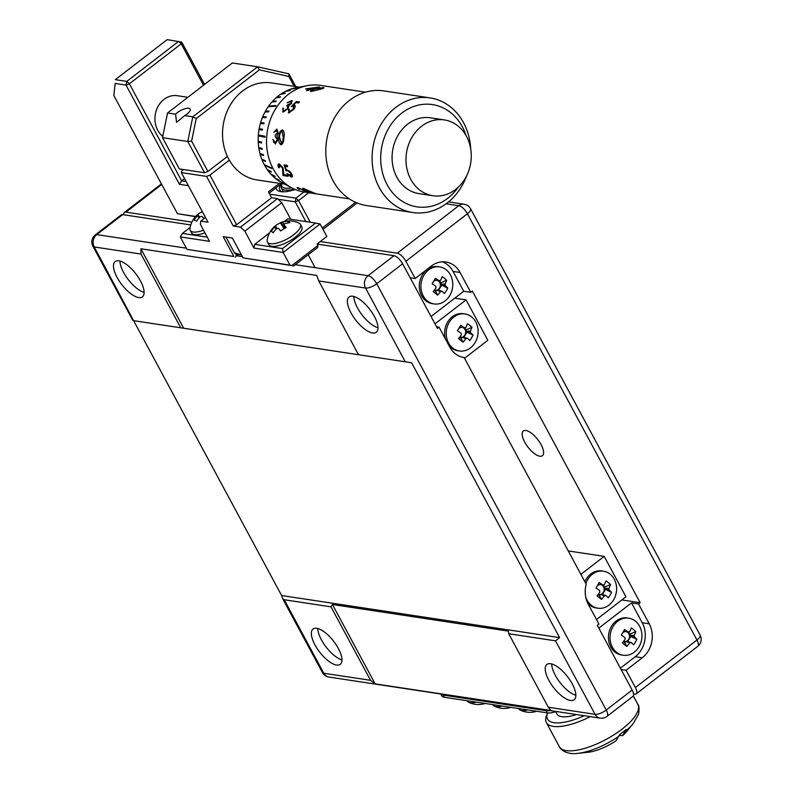 <?xml version="1.0" encoding="UTF-8"?>
<svg xmlns="http://www.w3.org/2000/svg" width="793" height="793" viewBox="0 0 793 793"><rect width="100%" height="100%" fill="white"/><g stroke="black" fill="none" stroke-linecap="round" stroke-linejoin="round"><path stroke-width="1.19" d="M525.957 430.49A15.602 6.195 52.3 0 1 539.557 442.058A15.602 6.195 52.3 0 1 542.412 455.707A15.602 6.195 52.3 0 1 539.805 456.213A15.602 6.195 52.3 0 1 526.205 444.645A15.602 6.195 52.3 0 1 523.34 430.995A15.602 6.195 52.3 0 1 525.957 430.49M431.035 316.506L463.736 291.269L470.755 292.33L472.37 291.081L640.159 602.7L621.871 599.934M621.097 669.5L626.093 670.263L635.391 687.531L696.948 640.03L467.424 213.753L405.867 261.254L415.165 278.531L431.362 266.032A24.524 20.787 98.6 0 1 445.924 261.997A24.524 20.787 98.6 0 1 460.069 272.485L470.755 292.33M640.159 602.7L638.543 603.949L649.229 623.794A24.524 20.787 98.6 0 1 642.29 657.754L626.093 670.263M620.394 668.182L635.272 656.693A24.524 20.787 98.6 0 0 642.211 622.733L631.525 602.888L598.824 628.125M631.525 602.888L638.543 603.949M623.189 655.246L621.593 654.998A18.725 15.87 -81.4 0 1 614.991 652.084A18.725 15.87 -81.4 0 1 609.728 629.999A18.725 15.87 -81.4 0 1 627.194 617.965L628.799 618.213A18.725 15.87 98.6 0 0 613.118 626.47A18.725 15.87 98.6 0 0 616.587 652.322A18.725 15.87 98.6 0 0 623.189 655.246A18.725 15.87 98.6 0 0 638.871 646.979A18.725 15.87 98.6 0 0 635.391 621.127A18.725 15.87 98.6 0 0 628.799 618.213M634.42 636.987L629.483 635.897A4.956 4.203 98.6 0 0 629.404 635.342L634.212 635.381A5.551 4.699 98.6 0 1 634.42 636.987A26.546 6.175 -148.9 0 1 636.888 639.336A26.566 21.381 140 0 1 635.391 642.152A26.566 21.381 140 0 1 633.577 644.838A26.546 6.175 31.1 0 0 631.109 642.479A5.551 4.699 98.6 0 1 629.731 642.806L625.687 641.507A4.956 4.203 98.6 0 0 626.173 641.398L631.109 642.479M634.212 635.381A26.546 12.658 -51.5 0 0 635.837 631.555A26.566 15.582 15.4 0 0 631.307 627.947A26.546 12.658 128.5 0 1 629.672 631.763A5.551 4.699 98.6 0 0 628.294 632.1A26.546 6.175 -148.9 0 0 624.597 629.553A26.566 1.289 -58.3 0 1 622.971 632.269A26.566 1.289 -58.3 0 1 621.286 635.054A26.546 6.175 31.1 0 1 624.973 637.592A5.551 4.699 98.6 0 0 625.191 639.198A26.546 12.658 128.5 0 1 622.327 642.836A26.566 4.52 -136.1 0 0 626.866 646.444A26.546 12.658 -51.5 0 0 629.731 642.806M635.391 687.531A8.921 3.539 -127.7 0 1 636.164 693.885A8.921 3.539 -127.7 0 1 634.678 694.172L633.567 694.004M405.867 261.254A8.921 3.539 -127.7 0 0 397.234 253.195L320.263 241.548M191.876 222.109L125.928 212.118A8.921 3.539 -127.7 0 0 124.442 212.405A8.921 3.539 -127.7 0 0 123.797 214.784M410.179 277.768L415.165 278.531M463.736 291.269L453.051 271.424A24.524 20.787 98.6 0 0 442.355 261.819M439.639 266.904L438.033 266.666A18.725 15.87 98.6 0 0 420.568 278.7A18.725 15.87 98.6 0 0 425.831 300.775A18.725 15.87 98.6 0 0 432.433 303.689L434.029 303.937A18.725 15.87 98.6 0 0 449.71 295.67A18.725 15.87 98.6 0 0 446.241 269.818A18.725 15.87 98.6 0 0 439.639 266.904A18.725 15.87 98.6 0 0 423.958 275.161A18.725 15.87 98.6 0 0 427.437 301.023A18.725 15.87 98.6 0 0 434.029 303.937M445.26 285.678L440.323 284.588A4.956 4.203 98.6 0 0 440.244 284.033L445.051 284.072A5.551 4.699 98.6 0 1 445.26 285.678A26.546 6.175 -148.9 0 1 447.728 288.037A26.566 21.381 140 0 1 446.231 290.843A26.566 21.381 140 0 1 444.417 293.529A26.546 6.175 31.1 0 0 441.949 291.17A5.551 4.699 98.6 0 1 440.571 291.507L436.537 290.198A4.956 4.203 98.6 0 0 437.012 290.089L441.949 291.17M445.051 284.072A26.546 12.658 -51.5 0 0 446.677 280.256A26.566 15.582 15.4 0 0 442.147 276.638A26.546 12.658 128.5 0 1 440.511 280.464A5.551 4.699 98.6 0 0 439.134 280.791A26.546 6.175 -148.9 0 0 435.436 278.244A26.566 1.289 -58.3 0 1 433.821 280.96A26.566 1.289 -58.3 0 1 432.126 283.745A26.546 6.175 31.1 0 1 435.813 286.283A5.551 4.699 98.6 0 0 436.031 287.889A26.546 12.658 128.5 0 1 433.176 291.527A26.566 4.52 -136.1 0 0 437.706 295.135A26.546 12.658 -51.5 0 0 440.571 291.507M357.118 202.978L322.989 229.316M195.455 216.667L177.463 213.713L195.633 216.459M590.289 716.634A44.586 15.691 151.7 0 1 546.347 722.522A44.586 15.691 151.7 0 1 546.427 715.782L547.517 712.907A41.91 14.75 -28.3 0 0 584.233 715.722M555.695 711.678L556.934 713.978A31.214 10.983 -28.3 0 0 576.481 714.543M619.65 735.28L622.545 735.716L626.153 729.51A43.437 15.285 151.7 0 1 623.03 732.028A43.437 15.285 151.7 0 1 619.67 734.516L616.072 740.721A29.143 10.25 -28.3 0 1 587.891 752.289L577.829 753.35A41.464 14.591 -28.3 0 0 619.432 735.845M622.545 735.716A29.143 10.25 -28.3 0 0 626.837 731.324L633.26 723.503A41.464 14.591 -28.3 0 1 625.905 730.839M322.285 228.027L355.591 202.324M308.725 192.719L298.574 200.55L310.261 222.258M305.87 221.594L295.234 201.838L298.574 200.55L295.987 198.141L303.947 191.995M295.214 189.497A29.43 10.359 151.7 0 1 280.088 191.519A29.43 10.359 151.7 0 1 275.944 187.891M184.521 178.574L181.617 180.814L186.097 181.498M269.679 194.156L295.987 198.141L295.234 201.838L278.135 199.251M280.891 184.075A26.754 9.417 -28.3 0 0 279.889 190.052A26.754 9.417 -28.3 0 0 281.882 191.777M203.514 85.218L181.22 43.803L129.378 83.8L181.617 180.814L179.456 184.313L126.037 85.089L129.378 83.8L126.791 81.392L178.623 41.385L181.22 43.803L181.756 42.088L204.554 84.425M181.756 42.088L167.164 39.65L115.332 79.657L126.791 81.392L126.037 85.089L115.154 83.443L113.845 95.556L177.463 213.713M113.845 95.556L115.154 83.443M188.338 185.651L179.456 184.313M434.445 279.909L439.134 280.791M437.012 290.089A4.956 4.203 98.6 0 0 440.323 284.588L447.728 288.037M438.46 290.407L441.433 285.48M446.677 280.256L441.057 282.685L440.244 284.033A4.956 4.203 98.6 0 0 438.608 281.178A4.956 4.203 98.6 0 0 437.835 280.702M434.475 289.951A4.956 4.203 98.6 0 0 436.537 290.198L435.724 291.546L434.177 290.317M435.228 280.534A4.956 4.203 98.6 0 0 433.325 281.783M441.057 282.685L438.638 280.762M437.706 295.135L435.724 291.546M623.605 631.218L628.294 632.1M626.173 641.398A4.956 4.203 98.6 0 0 629.483 635.897L636.888 639.336M627.62 641.715L630.594 636.779M635.837 631.555L630.217 633.994L629.404 635.342A4.956 4.203 98.6 0 0 627.769 632.487A4.956 4.203 98.6 0 0 626.995 632.011M623.635 641.259A4.956 4.203 98.6 0 0 625.687 641.507L624.884 642.855L623.338 641.626M624.388 631.843A4.956 4.203 98.6 0 0 622.475 633.092M630.217 633.994L627.798 632.061M626.866 646.444L624.884 642.855M144.108 292.349A22.293 8.852 52.3 0 1 128.268 279.612A22.293 8.852 52.3 0 1 119.951 261.056M138.686 297.573A22.293 8.852 52.3 0 1 119.257 281.059A22.293 8.852 52.3 0 1 115.173 261.551A22.293 8.852 52.3 0 1 118.9 260.828A22.293 8.852 52.3 0 1 138.329 277.352A22.293 8.852 52.3 0 1 142.413 296.85A22.293 8.852 52.3 0 1 138.686 297.573M377.993 327.767A22.293 8.852 52.3 0 1 362.143 315.019A22.293 8.852 52.3 0 1 353.837 296.463M372.571 332.991A22.293 8.852 52.3 0 1 353.143 316.466A22.293 8.852 52.3 0 1 349.059 296.969A22.293 8.852 52.3 0 1 352.786 296.245A22.293 8.852 52.3 0 1 372.204 312.759A22.293 8.852 52.3 0 1 376.298 332.267A22.293 8.852 52.3 0 1 372.571 332.991M575.857 695.243A22.293 8.852 52.3 0 1 560.007 682.505A22.293 8.852 52.3 0 1 551.7 663.939M570.435 700.467A22.293 8.852 52.3 0 1 551.006 683.943A22.293 8.852 52.3 0 1 546.922 664.445A22.293 8.852 52.3 0 1 550.649 663.721A22.293 8.852 52.3 0 1 570.078 680.235A22.293 8.852 52.3 0 1 574.162 699.743A22.293 8.852 52.3 0 1 570.435 700.467M341.981 659.826A22.293 8.852 52.3 0 1 326.131 647.088A22.293 8.852 52.3 0 1 317.824 628.532M336.549 665.049A22.293 8.852 52.3 0 1 317.121 648.535A22.293 8.852 52.3 0 1 313.037 629.027A22.293 8.852 52.3 0 1 316.764 628.304A22.293 8.852 52.3 0 1 336.192 644.828A22.293 8.852 52.3 0 1 340.276 664.326A22.293 8.852 52.3 0 1 336.549 665.049M464.529 358.277L487.834 340.296L466.076 299.873L454.805 298.168M439.074 327.182L437.458 328.431L402.626 263.762L376.715 283.755L606.239 710.032L632.15 690.029L597.327 625.35L598.953 624.101L588.267 604.256A24.524 20.787 -81.4 0 1 586.196 584.233L464.143 357.554A24.524 20.787 98.6 0 1 463.905 357.524A24.524 20.787 98.6 0 1 449.76 347.027L439.074 327.182L436.576 326.805M466.076 299.873L434.99 323.861M580.872 574.36L604.187 556.369L625.945 596.792L596.485 619.531M604.187 556.369L568.264 550.927M370.559 680.325L375.158 683.873L551.036 710.508L548.3 707.237L595.077 714.324L555.506 640.833L559.6 637.631L411.597 362.758L133.62 320.669L281.624 595.533L282.457 598.279L284.201 599.746L323.782 673.247L370.559 680.325L330.978 606.833L284.201 599.746M180.606 327.549L141.025 254.057L94.258 246.97L133.62 320.669L411.597 362.758M295.343 264.684L368.081 275.696L393.992 255.703L317.17 244.066M190.796 224.934L122.687 214.616L96.776 234.619L186.345 248.179M358.357 354.461L318.776 280.97L316.764 275.419L140.886 248.784L141.025 254.057M559.6 637.631L281.624 595.533M330.978 606.833L332.426 604.504L508.303 631.139L508.729 633.746L555.506 640.833M548.3 707.237L508.729 633.746M632.15 690.029A8.921 3.539 52.3 0 1 632.923 696.383L607.012 716.386A8.921 3.539 -127.7 0 0 606.239 710.032A8.921 3.142 -28.3 0 1 595.077 714.324A8.921 7.563 -81.4 0 0 600.222 718.141L328.926 677.063A8.921 7.563 98.6 0 1 323.782 673.247A8.921 3.142 -28.3 0 1 322.404 672.474L282.457 598.279M393.992 255.703A8.921 3.539 52.3 0 1 402.626 263.762M95.289 234.906A8.921 8.921 0 0 0 92.88 246.197A8.921 3.142 151.7 0 0 94.258 246.97A8.921 7.563 98.6 0 1 96.776 234.619A8.921 3.539 -127.7 0 0 95.289 234.906L121.2 214.913A8.921 3.539 52.3 0 1 122.687 214.616M375.158 683.873L332.426 604.504M183.629 328.163L140.886 248.784M459.801 336.985A4.956 4.203 98.6 0 0 461.863 337.233A4.956 4.203 98.6 0 0 462.339 337.124A4.956 4.203 98.6 0 0 465.65 331.623A4.956 4.203 98.6 0 0 465.57 331.077A4.956 4.203 98.6 0 0 463.935 328.223A4.956 4.203 98.6 0 0 463.162 327.737M464.966 313.939A18.725 15.87 98.6 0 0 449.284 322.206A18.725 15.87 98.6 0 0 452.763 348.058A18.725 15.87 98.6 0 0 459.355 350.972A18.725 15.87 98.6 0 0 475.037 342.715A18.725 15.87 98.6 0 0 471.567 316.863A18.725 15.87 98.6 0 0 464.966 313.939L463.36 313.701A18.725 15.87 98.6 0 0 445.448 339.017M449.145 345.887A18.725 15.87 98.6 0 0 451.158 347.81A18.725 15.87 98.6 0 0 457.759 350.734L459.355 350.972M459.771 326.944L464.46 327.826A5.551 4.699 98.6 0 1 465.838 327.499A26.546 12.658 128.5 0 0 467.474 323.673A26.566 15.582 15.4 0 1 472.004 327.291L466.383 329.729L465.57 331.077L470.378 331.107A5.551 4.699 98.6 0 1 470.586 332.713A26.546 6.175 -148.9 0 1 473.054 335.072A26.566 21.381 140 0 1 471.557 337.887A26.566 21.381 140 0 1 469.743 340.564A26.546 6.175 31.1 0 0 467.275 338.205A5.551 4.699 98.6 0 1 465.897 338.542L461.863 337.233L461.05 338.581L459.504 337.352M464.46 327.826A26.546 6.175 -148.9 0 0 460.763 325.279A26.566 1.289 -58.3 0 1 459.147 327.995A26.566 1.289 -58.3 0 1 457.452 330.78A26.546 6.175 31.1 0 1 461.149 333.328A5.551 4.699 98.6 0 0 461.357 334.924A26.546 12.658 128.5 0 1 458.503 338.561A26.566 4.52 -136.1 0 0 463.033 342.17A26.546 12.658 -51.5 0 0 465.897 338.542M470.378 331.107A26.546 12.658 -51.5 0 0 472.004 327.291M462.339 337.124L467.275 338.205M470.586 332.713L465.65 331.623L473.054 335.072M463.786 337.441L466.76 332.515M460.564 327.578A4.956 4.203 98.6 0 0 458.651 328.817M466.383 329.729L463.964 327.796M463.033 342.17L461.05 338.581M598.299 594.225A4.956 4.203 98.6 0 0 600.36 594.472A4.956 4.203 98.6 0 0 600.846 594.354A4.956 4.203 98.6 0 0 604.157 588.862A4.956 4.203 98.6 0 0 604.078 588.307A4.956 4.203 98.6 0 0 602.442 585.452A4.956 4.203 98.6 0 0 601.669 584.976M585.7 596.97A18.725 15.87 98.6 0 0 591.261 605.287A18.725 15.87 98.6 0 0 597.863 608.201A18.725 15.87 98.6 0 0 613.544 599.944A18.725 15.87 98.6 0 0 610.065 574.092A18.725 15.87 98.6 0 0 603.473 571.178L601.867 570.93A18.725 15.87 98.6 0 0 584.867 581.775M587.732 603.215A18.725 15.87 98.6 0 0 589.665 605.049A18.725 15.87 98.6 0 0 596.267 607.963L597.863 608.201M603.473 571.178A18.725 15.87 98.6 0 0 587.791 579.435A18.725 15.87 98.6 0 0 585.858 583.618M598.279 584.183L602.967 585.065A5.551 4.699 98.6 0 1 604.345 584.728A26.546 12.658 128.5 0 0 605.981 580.912A26.566 15.582 15.4 0 1 610.511 584.52L604.89 586.959L604.078 588.307L608.885 588.347A5.551 4.699 98.6 0 1 609.093 589.942A26.546 6.175 -148.9 0 1 611.562 592.302A26.566 21.381 140 0 1 610.065 595.117A26.566 21.381 140 0 1 608.251 597.803A26.546 6.175 31.1 0 0 605.783 595.444A5.551 4.699 98.6 0 1 604.405 595.771L600.36 594.472L599.548 595.821L598.011 594.591M602.967 585.065A26.546 6.175 -148.9 0 0 599.27 582.518A26.566 1.289 -58.3 0 1 597.644 585.234A26.566 1.289 -58.3 0 1 595.959 588.01A26.546 6.175 31.1 0 1 599.647 590.557A5.551 4.699 98.6 0 0 599.865 592.163A26.546 12.658 128.5 0 1 597 595.791A26.566 4.52 -136.1 0 0 601.54 599.409A26.546 12.658 -51.5 0 0 604.405 595.771M608.885 588.347A26.546 12.658 -51.5 0 0 610.511 584.52M600.846 594.354L605.783 595.444M609.093 589.942L604.157 588.862L611.562 592.302M602.293 594.681L605.267 589.744M599.062 584.808A4.956 4.203 98.6 0 0 597.149 586.047M604.89 586.959L602.472 585.026M601.54 599.409L599.548 595.821M440.819 694.004A17.833 6.275 -28.3 0 0 443.237 695.094L546.149 710.677A17.833 6.275 -28.3 0 0 550.124 710.558M440.73 693.994L441.681 695.748A17.833 6.275 -28.3 0 0 444.427 697.295L547.329 712.877A17.833 6.275 -28.3 0 0 556.27 711.49M476.494 702.152A18.725 6.592 151.7 0 1 470.12 702.697A18.725 6.592 151.7 0 1 468.564 702.231A18.725 6.592 151.7 0 1 467.315 701.081L467.127 700.734M502.227 706.048A18.725 6.592 151.7 0 1 495.843 706.593A18.725 6.592 151.7 0 1 494.297 706.127A18.725 6.592 151.7 0 1 493.038 704.977L492.849 704.63M527.95 709.943A18.725 6.592 151.7 0 1 521.576 710.488A18.725 6.592 151.7 0 1 520.02 710.022A18.725 6.592 151.7 0 1 518.771 708.873L518.582 708.526M276.172 229.147L274.784 227.056A5.729 2.012 -28.3 0 1 275.548 226.015A22.045 3.053 58.7 0 0 274.983 226.074A22.293 22.293 0 0 0 267.162 240.408A18.725 6.592 -28.3 0 0 267.429 242.083L268.837 244.71A18.725 6.592 -28.3 0 0 290.853 240.249A18.725 6.592 -28.3 0 0 301.816 226.947L300.398 224.33A18.725 6.592 -28.3 0 0 299.764 223.567A18.725 6.592 -28.3 0 0 299.149 223.19A22.293 22.293 0 0 0 280.672 222.615A22.045 3.053 -121.3 0 0 280.415 222.892L284.053 228.701M267.429 242.083A18.725 6.592 -28.3 0 0 268.074 242.846A18.725 6.592 -28.3 0 0 289.445 237.632A18.725 6.592 -28.3 0 0 300.398 224.33M284.4 228.503L281.128 222.615A5.729 2.012 -28.3 0 1 282.714 222.228A22.045 20.41 128.7 0 1 287.909 221.069A22.293 6.265 84.4 0 1 288.87 221.614A22.293 6.265 84.4 0 1 289.851 222.625A22.045 20.41 -51.3 0 0 284.657 223.795A5.729 2.012 -28.3 0 1 283.894 224.825A22.045 3.053 -121.3 0 1 286.233 227.561A22.293 14.968 141.4 0 0 280.653 230.951A22.045 3.053 58.7 0 0 278.313 228.225A5.729 2.012 -28.3 0 1 276.737 228.612A22.045 20.41 -51.3 0 0 273.159 232.785A22.293 0.743 -146 0 1 271.999 231.873A22.293 0.743 -146 0 1 271.216 231.219L273.298 232.587M274.784 227.056A22.045 20.41 128.7 0 0 271.216 231.219M275.221 225.975A22.293 21.966 -157.1 0 1 280.415 222.892M282.714 222.228L285.193 228.077M287.909 221.069L287.938 222.902M283.894 224.825L285.5 227.918M275.548 226.015L276.975 228.572M198.993 217.976L197.477 215.676A5.729 2.012 -28.3 0 1 198.052 214.685A22.045 5.382 56.3 0 0 197.041 215.062A22.293 22.293 0 0 0 189.983 228.721A18.725 6.592 -28.3 0 0 190.251 230.396L191.658 233.023A18.725 6.592 -28.3 0 0 193.046 234.222A18.725 6.592 -28.3 0 0 204.931 232.825M190.251 230.396A18.725 6.592 -28.3 0 0 191.628 231.606A18.725 6.592 -28.3 0 0 203.514 230.198M197.477 215.676A22.045 19.924 114.2 0 0 194.107 219.968A22.293 1.378 -148.4 0 1 196.684 221.128A22.045 19.924 -65.8 0 1 200.054 216.836A5.729 2.012 -28.3 0 0 201.709 216.33A22.045 5.382 56.3 0 1 204.217 218.432M197.308 214.863A22.293 21.53 -144.3 0 1 199.36 213.307A22.293 21.53 -144.3 0 1 202.156 211.731L203.117 213.099M198.052 214.685L199.558 217.351M175.59 114.202L176.561 122.34L184.759 115.59L192.808 116.809L257.596 66.8L232.339 62.974L167.551 112.983L175.59 114.202A9.139 3.212 151.7 0 1 177.325 112.665A9.139 3.212 151.7 0 1 190.171 109.057A9.139 3.212 151.7 0 1 186.92 114.123A9.139 3.212 151.7 0 1 184.759 115.59M233.866 256.516L186.999 249.389L233.866 256.486L223.18 236.651L232.349 238.039L243.035 257.874L291.993 265.447L317.914 245.443L317.696 247.436L293.717 265.933L243.035 257.874M235.551 257.13A22.293 7.841 151.7 0 1 236.71 254.672M293.717 265.933L291.993 265.447M162.506 137.675L179.327 168.919L204.584 172.735L187.763 141.501L162.506 137.675L167.551 112.983M294.173 86.348L288.86 76.475L259.38 69.843L196.208 118.603L191.599 141.134L207.935 171.457L204.584 172.735M191.599 141.134L187.763 141.501L192.808 116.809L196.208 118.603M289.901 264.971L283.18 252.481L253.938 248.05L244.839 231.15L240.527 227.125L233.271 226.025L206.567 176.413L181.3 172.587L208.014 222.199L200.768 221.098L200.401 224.419L209.511 241.33L180.269 236.899L182.43 233.41L207.27 237.166M186.999 249.389L180.269 236.899M259.38 69.843L257.596 66.8L288.91 73.848L295.769 86.596M281.456 183.639L269.134 193.145M290.744 219.304L281.773 202.651L244.839 231.15M253.938 248.05L254.702 244.353L282.536 248.566L315.574 223.061L320.114 223.983L326.835 236.473L317.121 243.976L317.914 245.443M279.483 183.332L268.44 191.856L271.612 197.735L277.451 198.617L281.773 202.651M320.114 223.983L283.18 252.481L282.536 248.566M227.393 156.429L207.935 171.457M206.567 176.413L209.907 175.124L229.326 160.146M209.907 175.124L236.621 224.736L271.612 197.735M240.527 227.125L277.451 198.617M236.621 224.736L233.271 226.025M181.3 172.587L181.845 170.882L183.56 169.553M205.466 217.47L200.768 221.098M190.181 227.422L182.43 233.41M254.702 244.353L269.471 232.944M284.409 221.425L287.74 218.848L315.574 223.061M288.86 76.475L288.91 73.848M466.036 135.524A51.723 43.843 98.6 0 0 462.299 126.721A51.723 43.843 98.6 0 0 401.773 113.092A51.723 43.843 98.6 0 0 387.143 184.719A51.723 43.843 98.6 0 0 458.195 187.247M466.641 175.798A57.958 49.136 -81.4 0 1 412.766 212.534A57.958 49.136 -81.4 0 1 379.332 187.733A57.958 49.136 -81.4 0 1 380.709 124.997A57.958 49.136 -81.4 0 1 430.123 97.916A57.958 49.136 -81.4 0 1 463.558 122.727A57.958 49.136 -81.4 0 1 470.705 148.955M430.123 97.916L383.822 90.908A57.958 49.136 98.6 0 0 334.398 117.988A57.958 49.136 98.6 0 0 333.02 180.715A57.958 49.136 98.6 0 0 366.465 205.526L412.766 212.534M299.308 87.131L271.622 82.938A49.047 41.573 98.6 0 0 229.811 105.856A49.047 41.573 98.6 0 0 228.642 158.927A49.047 41.573 98.6 0 0 256.942 179.922L284.618 184.115M264.347 164.686L271.692 168.542A51.595 43.734 -81.4 0 1 271.493 168.185A51.595 43.734 -81.4 0 1 271.295 167.809L264.228 164.637A50.018 42.396 98.6 0 1 262.086 160.008L265.536 161.425A51.595 43.734 98.6 0 1 265.229 160.632L261.769 159.215A50.018 42.396 98.6 0 1 260.154 154.288L263.554 155.527A51.595 43.734 98.6 0 1 263.335 154.685L259.935 153.446A50.018 42.396 98.6 0 1 258.865 148.291L262.225 149.342A51.595 43.734 98.6 0 1 262.096 148.469L258.736 147.419A50.018 42.396 98.6 0 1 258.24 142.116L261.581 142.968A51.595 43.734 98.6 0 1 261.551 142.086L258.211 141.233A50.018 42.396 98.6 0 1 258.29 135.861L264.971 137.179A51.595 43.734 -81.4 0 1 265.031 136.287L258.349 134.969A50.018 42.396 98.6 0 1 259.004 129.616L262.364 130.082A51.595 43.734 98.6 0 1 262.523 129.2L259.152 128.744L259.073 129.626M365.454 92.186L320.541 85.386A53.954 45.736 98.6 0 0 307.466 85.614A53.954 45.736 98.6 0 0 273.258 168.978A53.954 45.736 98.6 0 0 291.973 187.981A53.954 45.736 98.6 0 0 304.383 192.065L349.297 198.865M301.062 86.804A51.595 43.734 98.6 0 0 300.676 86.873A51.595 43.734 98.6 0 0 300.309 86.943L295.779 87.785A50.018 42.396 98.6 0 0 291.259 88.955L291.1 89.103M259.152 128.744A50.018 42.396 98.6 0 1 260.372 123.49L263.782 123.767A51.595 43.734 98.6 0 1 264.029 122.915L260.619 122.637A50.018 42.396 98.6 0 1 262.384 117.582L265.863 117.671A51.595 43.734 98.6 0 1 266.2 116.858L262.721 116.769A50.018 42.396 98.6 0 1 265.001 111.982L268.559 111.892A51.595 43.734 98.6 0 1 268.976 111.119L265.417 111.208A50.018 42.396 98.6 0 1 268.183 106.768L275.498 106.262A51.595 43.734 -81.4 0 1 275.994 105.558L268.668 106.064A50.018 42.396 98.6 0 1 271.87 102.029L275.647 101.633A51.595 43.734 98.6 0 1 276.212 100.998L272.435 101.405A50.018 42.396 98.6 0 1 276.023 97.846L279.929 97.311A51.595 43.734 98.6 0 1 280.553 96.766L276.638 97.301A50.018 42.396 98.6 0 1 280.563 94.278L284.608 93.633A51.595 43.734 98.6 0 1 285.282 93.187L281.228 93.822A50.018 42.396 98.6 0 1 285.421 91.383L289.623 90.65A51.595 43.734 98.6 0 1 290.337 90.303L286.124 91.026A50.018 42.396 98.6 0 1 290.516 89.203L299.248 87.607A51.595 43.734 -81.4 0 1 299.992 87.359L291.259 88.955M319.381 86.952A53.954 45.736 98.6 0 0 311.094 89.074L311.966 89.203A53.954 45.736 98.6 0 0 310.767 89.668L309.894 89.54A53.954 45.736 98.6 0 0 307.238 90.709L306.564 90.61A53.954 45.736 98.6 0 1 309.23 89.431L305.682 88.895L319.381 86.952M311.005 91.552C309.865 90.808 311.064 89.867 314.613 88.727L323.415 87.567C324.515 87.894 323.266 88.509 319.678 89.411L310.985 91.463C309.835 90.729 311.044 89.787 314.593 88.638L324.059 87.825M310.985 91.463L310.331 91.116M287.254 102.812L291.745 100.523L291.586 103.447L288.949 105.499L288.117 108.621L283.18 112.051L282.814 108.175L283.488 108.274L283.051 109.979L283.914 110.812L287.373 108.621L287.75 106.341L286.739 105.895A53.954 45.736 98.6 0 1 287.591 104.775L290.912 103.348L290.813 101.524L287.195 102.743L291.745 100.523L292.429 100.88M283.18 112.051L282.536 111.793M283.051 109.979L283.973 110.861L287.433 108.671L287.809 106.401A41.018 34.773 98.6 0 0 287.809 106.401L287.75 106.341M291.398 101.851L290.813 101.524M293.261 105.261L294.302 105.182C295.611 105.568 295.511 106.886 294.005 109.147L288.821 112.903L288.573 109.206L289.247 109.315L289.574 111.674L293.36 108.998L293.321 106.262L291.249 106.579L296.384 101.504L299.457 101.97A53.954 45.736 98.6 0 0 298.515 102.981L295.967 102.594L293.261 105.261L294.986 105.499M288.821 112.903L288.275 112.685M289.643 111.724L293.42 109.047L293.38 106.321M293.975 106.589L293.321 106.262M276.836 129.041L278.254 132.996L276.985 135.772L277.927 139.697L275.26 143.89L272.822 139.32L275.26 142.443L277.253 139.717L275.171 136.366A53.954 45.736 98.6 0 1 275.34 134.909L277.58 132.887L276.47 130.458L273.843 132.282L276.856 129.051L273.922 132.292M275.686 143.9L273.377 141.927M275.34 134.909L275.409 134.919A53.865 45.657 98.6 0 0 275.25 136.366L277.322 139.717L275.34 142.433M275.349 134.909L277.659 132.907L276.47 130.458M281.297 144.772L281.099 144.762C279.126 143.523 278.393 140.916 278.898 136.931C279.186 132.887 280.415 130.548 282.576 129.913L282.506 129.893C284.142 131.093 284.608 133.7 283.904 137.695C283.795 141.778 282.833 144.138 281.019 144.762C279.047 143.533 278.313 140.926 278.819 136.921C279.116 132.867 280.335 130.528 282.506 129.893L282.625 129.923M279.82 165.132L279.275 167.759L278.611 167.66C277.609 165.182 277.828 163.913 279.275 163.873L283.101 167.938L283.815 174.658L287.294 175.184A53.954 45.736 98.6 0 0 288.067 176.284L282.982 175.521L282.477 167.928L279.186 165.251L279.82 165.132L282.546 167.888L283.042 175.461L288.018 176.215M278.531 163.982L279.275 163.873M290.575 175.927L290.674 173.409L288.979 171.357L287.433 170.564L286.104 170.921L284.063 164.914L287.125 165.37A53.954 45.736 98.6 0 0 287.651 166.669L285.103 166.282L286.164 169.454L289.911 171.496L291.368 173.548C292.795 175.967 292.776 177.117 291.318 177.017L286.957 173.608L291.279 175.749M444.358 119.912L430.46 117.81A38.342 32.503 98.6 0 0 397.769 135.722A38.342 32.503 98.6 0 0 396.867 177.226A38.342 32.503 98.6 0 0 418.982 193.631L432.879 195.742A38.342 32.503 98.6 0 0 465.57 177.82A38.342 32.503 98.6 0 0 466.482 136.327A38.342 32.503 98.6 0 0 444.358 119.912A38.342 32.503 98.6 0 0 411.666 137.833A38.342 32.503 98.6 0 0 410.764 179.327A38.342 32.503 98.6 0 0 432.879 195.742M187.852 97.311L177.236 95.705A22.293 18.893 98.6 0 0 158.223 106.113A22.293 18.893 98.6 0 0 157.698 130.24A22.293 18.893 98.6 0 0 162.773 136.366M292.25 176.849L291.318 177.017L288.107 174.866M303.372 188.377L315.099 193.492L306.564 191.044C303.213 189.497 302.143 188.605 303.372 188.377L302.678 188.466M315.753 193.532L306.594 190.964C303.243 189.418 302.183 188.536 303.412 188.298M298.921 188.119L299.635 189.309L298.961 189.21C296.889 188.04 296.523 187.475 297.841 187.535L306.941 192.075L310.42 192.6A53.954 45.736 98.6 0 0 311.619 192.937L306.534 192.164L298.921 188.119L306.554 192.084L310.886 192.739M297.058 187.634L297.841 187.535M264.624 165.37A50.018 42.396 98.6 0 0 267.251 169.613L270.889 171.357A51.595 43.734 98.6 0 0 271.365 172.022L267.727 170.277A50.018 42.396 98.6 0 0 270.809 174.073L274.556 175.957A51.595 43.734 98.6 0 0 275.102 176.552L271.355 174.668A50.018 42.396 98.6 0 0 274.844 177.959L278.72 179.961A51.595 43.734 98.6 0 0 279.324 180.457L275.449 178.455A50.018 42.396 98.6 0 0 279.285 181.191L283.299 183.292A51.595 43.734 98.6 0 0 283.953 183.698L279.939 181.587A50.018 42.396 98.6 0 0 281.773 182.618L291.973 187.981M267.41 169.682L267.727 170.277M261.868 159.254L262.086 160.008M260.025 153.485L260.154 154.288M258.815 147.448L258.865 148.291M258.28 141.243L258.24 142.116M258.419 134.979L258.29 135.861M260.619 122.637L260.451 123.5M262.721 116.769L262.463 117.582M265.417 111.208L265.09 111.972M268.668 106.064L268.272 106.758M272.435 101.405L271.989 102.019M276.638 97.301L276.162 97.826M279.007 180.199L275.498 178.385M274.943 176.373L271.414 174.599M271.265 171.893L267.786 170.217M271.632 168.443L264.684 165.321M265.506 161.346L262.156 159.968M263.534 155.468L260.223 154.258M262.225 149.292L258.944 148.271M261.581 142.938L258.32 142.106M264.971 137.169L258.359 135.861M262.523 129.209L259.232 128.753M264.029 122.935L260.689 122.667M266.18 116.888L262.79 116.799M268.946 111.169L265.477 111.258M275.954 105.618L268.728 106.113M276.142 101.078L272.485 101.464M280.444 96.855L276.688 97.37M285.123 93.287L281.267 93.901M290.069 90.432L286.154 91.106M299.417 87.557L291.269 89.044M311.094 89.074L311.808 89.262M309.23 89.431L309.25 89.52A53.865 45.657 98.6 0 0 306.713 90.63M305.701 88.985L319.252 87.022M308.199 88.638L315.604 87.527A53.865 45.657 98.6 0 0 310.45 89.054L308.199 88.638L310.45 89.054M315.594 87.438A53.954 45.736 98.6 0 0 310.43 88.975M312.204 90.997L319.034 89.391C321.819 88.677 322.88 88.162 322.206 87.854M315.792 90.392L319.014 89.302C321.819 88.578 322.88 88.073 322.196 87.765L315.277 88.737C312.452 89.609 311.421 90.333 312.174 90.917L315.773 90.313M282.814 108.175L283.468 108.314M283.111 110.029L283.973 110.861M287.591 104.775L287.651 104.835A53.865 45.657 98.6 0 0 286.828 105.915M287.651 104.835L290.972 103.407L290.862 101.593M288.89 112.943L288.632 109.265L289.227 109.355M291.309 106.639L296.433 101.573L299.407 102.019M281.109 143.305L282.774 141.114L283.309 137.595L282.229 131.331C280.583 131.945 279.671 133.839 279.493 137.02L281.297 143.315M282.774 141.114L283.23 137.585L282.229 131.331M281.039 143.315L282.695 141.114M278.611 167.66L278.046 165.222M279.255 167.7L278.67 167.62M287.621 166.609L285.103 166.282M290.635 175.877L290.734 173.35L287.502 170.515L286.174 170.872L284.132 164.875M304.512 188.962L304.472 189.041C303.65 189.259 304.562 189.953 307.228 191.143L313.542 192.788L304.512 188.962L310.975 191.708M313.939 193.086L311.005 191.628M397.234 253.195L458.79 205.694L446.132 203.781M161.732 184.491L125.928 212.118M453.051 271.424L460.069 272.485M642.211 622.733L649.229 623.794M635.272 656.693L642.29 657.754M458.79 205.694A8.921 3.539 52.3 0 1 467.424 213.753A8.921 3.142 151.7 0 0 470.596 208.817A8.921 8.921 0 0 0 464.074 204.227A8.921 7.563 98.6 0 0 458.79 205.694M700.12 635.094A8.921 3.142 151.7 0 1 696.948 640.03A8.921 3.539 -127.7 0 1 697.711 646.374A8.921 8.921 0 0 0 700.12 635.094L470.596 208.817M546.347 722.522L559.382 746.748A44.586 15.691 -28.3 0 0 622.029 729.154A44.586 15.691 -28.3 0 0 637.899 704.471C639.069 705.046 639.307 708.248 638.633 714.077L633.26 723.503M281.584 183.659A23.185 8.158 -28.3 0 0 291.665 187.812M294.193 189.061A24.524 8.624 151.7 0 1 281.257 187.891L283.379 191.827M236.116 255.723L242.38 256.664M405.134 361.549L365.553 288.047L318.776 280.97M365.553 288.047A8.921 7.563 -81.4 0 1 368.081 275.696A8.921 3.539 -127.7 0 1 376.715 283.755A8.921 3.142 151.7 0 1 365.553 288.047M443.237 695.094L444.427 697.295M546.149 710.677L547.329 712.877M225.926 237.057L234.401 252.808A20.063 7.058 -28.3 0 0 241.221 254.513M124.442 212.405L161.405 183.887M464.074 204.227L448.57 201.878M636.164 693.885L697.711 646.374M633.31 695.937L637.899 704.471M577.829 753.35C564.725 755.204 559.115 747.452 559.382 746.748M280.99 183.996L281.257 187.891M600.222 718.141A8.921 8.921 0 0 0 607.012 716.386M132.827 320.392L92.88 246.197M322.404 672.474A8.921 8.921 0 0 0 328.926 677.063M468.564 702.231A22.293 22.293 0 0 0 485.217 703.47M494.297 706.127A22.293 22.293 0 0 0 510.95 707.366M520.02 710.022A22.293 22.293 0 0 0 536.673 711.262M314.93 267.291L308.19 254.771M237.741 255.604L237.345 254.87M241.508 255.049L234.401 252.808M300.676 86.873L307.466 85.614"/></g></svg>
